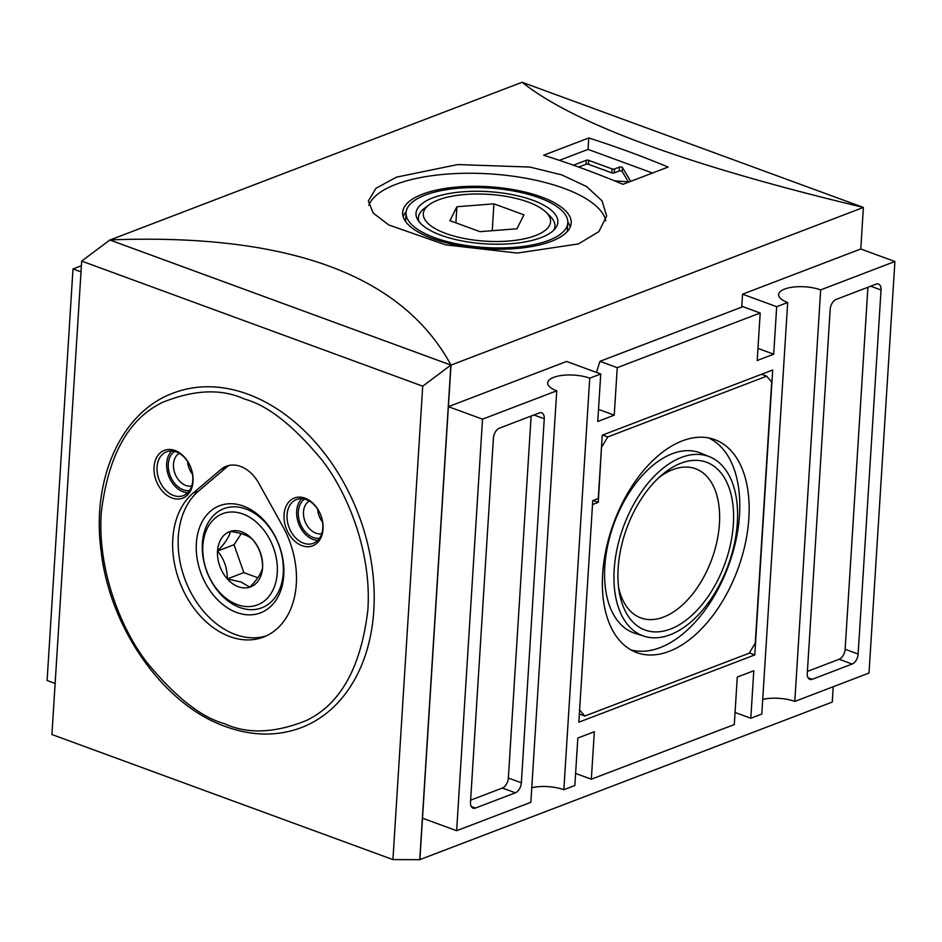 <?xml version="1.0" encoding="UTF-8"?>
<svg xmlns="http://www.w3.org/2000/svg" width="942" height="942" viewBox="0 0 942 942"><rect width="100%" height="100%" fill="white"/><g stroke="black" fill="none" stroke-linecap="round" stroke-linejoin="round"><path stroke-width="1.41" d="M247.77 394.156A179.098 129.596 -110.9 0 0 173.352 393.05C121.306 411.878 91.209 479.007 101.135 551.341C109.896 628.82 163.896 705.181 225.633 726.588C252.197 736.173 277.407 736.514 301.275 727.636A179.098 129.596 -110.9 0 0 371.36 562.315A179.098 129.596 -110.9 0 0 247.77 394.156M605.777 220.828A119.399 43.956 3.6 0 0 523.599 177.85A119.399 43.956 3.6 0 0 395.923 184.361A119.399 43.956 3.6 0 0 368.828 205.391M396.382 177.167L457.659 164.567L529.946 167.064L561.785 174.906L586.583 186.551L602.02 200.799L606.683 216.001L598.877 231.65L578.388 243.931L517.346 253.068L445.46 244.826L388.822 224.973L373.209 213.092L368.346 200.999L375.952 188.318L396.382 177.167M570.263 226.963A84.439 31.086 3.6 0 0 567.814 221.982M422.581 194.146A84.439 31.086 -176.4 0 1 516.828 190.26A84.439 31.086 -176.4 0 1 571.205 223.054A84.439 31.086 -176.4 0 1 551.294 241.352A84.439 31.086 -176.4 0 1 457.035 245.238A84.439 31.086 -176.4 0 1 402.67 212.445A84.439 31.086 -176.4 0 1 422.581 194.146M614.514 180.817L628.891 181.912A1.707 0.624 3.6 0 0 629.209 181.924M258.803 483.246A34.112 24.68 -110.9 0 0 240.54 466.431A34.112 24.68 -110.9 0 0 226.363 466.219A34.112 24.68 -110.9 0 0 221.029 469.399L192.969 493.255A81.024 58.628 -110.9 0 0 183.843 591.611A81.024 58.628 -110.9 0 0 263.501 637.075A81.024 58.628 -110.9 0 0 282.659 526.154L258.803 483.246M175.035 450.5A25.587 18.51 -110.9 0 0 154.041 467.091A25.587 18.51 -110.9 0 0 172.045 497.988A25.587 18.51 -110.9 0 0 193.039 481.397A25.587 18.51 -110.9 0 0 175.035 450.5M176.284 451.948A23.456 16.968 -110.9 0 0 166.546 451.807A23.456 16.968 -110.9 0 0 157.361 473.461A23.456 16.968 -110.9 0 0 173.552 495.48A23.456 16.968 -110.9 0 0 183.29 495.622A23.456 16.968 -110.9 0 0 192.474 473.979A23.456 16.968 -110.9 0 0 176.284 451.948M305.043 498.188A25.587 18.51 -110.9 0 0 284.048 514.779A25.587 18.51 -110.9 0 0 302.052 545.677A25.587 18.51 -110.9 0 0 323.047 529.086A25.587 18.51 -110.9 0 0 305.043 498.188M306.291 499.637A23.456 16.968 -110.9 0 0 296.553 499.495A23.456 16.968 -110.9 0 0 287.369 521.15A23.456 16.968 -110.9 0 0 303.56 543.169A23.456 16.968 -110.9 0 0 313.297 543.31A23.456 16.968 -110.9 0 0 322.482 521.668A23.456 16.968 -110.9 0 0 306.291 499.637M548.691 240.398A81.024 29.826 -176.4 0 1 458.236 244.119A81.024 29.826 -176.4 0 1 406.073 212.656A81.024 29.826 -176.4 0 1 425.183 195.1A81.024 29.826 -176.4 0 1 515.627 191.379A81.024 29.826 -176.4 0 1 567.79 222.842A81.024 29.826 -176.4 0 1 548.691 240.398M405.555 221.429A81.024 29.826 -176.4 0 1 405.578 220.581L406.073 212.656M171.75 451.006A23.456 16.968 -110.9 0 0 167.758 473.273A23.456 16.968 -110.9 0 0 183.172 491.795A23.456 16.968 -110.9 0 0 187.705 492.748M301.758 498.695A23.456 16.968 -110.9 0 0 297.766 520.961A23.456 16.968 -110.9 0 0 313.18 539.483A23.456 16.968 -110.9 0 0 317.713 540.437M682.385 440.856A113.417 66.223 -69.9 0 1 713.247 439.09A113.417 66.223 -69.9 0 1 745.617 542.097A113.417 66.223 -69.9 0 1 669.138 651.358A113.417 66.223 -69.9 0 1 635.155 651.982A113.417 66.223 -69.9 0 1 606.495 547.396A113.417 66.223 -69.9 0 1 682.385 440.856M630.787 649.839A113.005 65.975 110.1 0 0 660.071 647.637A113.005 65.975 110.1 0 0 735.384 542.757A113.005 65.975 110.1 0 0 708.525 437.9M236.713 612.5A57.332 41.483 69.1 0 1 196.36 543.263A57.332 41.483 69.1 0 1 243.413 506.089A57.332 41.483 69.1 0 1 283.766 575.327A57.332 41.483 69.1 0 1 236.713 612.5M245.909 508.998A53.07 38.398 -110.9 0 0 202.365 543.404A53.07 38.398 -110.9 0 0 239.715 607.484A53.07 38.398 -110.9 0 0 283.259 573.077A53.07 38.398 -110.9 0 0 245.909 508.998M432.778 197.879A71.05 26.152 -176.4 0 1 519.56 196.254A71.05 26.152 -176.4 0 1 555.592 228.058A71.05 26.152 -176.4 0 1 541.085 237.62A71.05 26.152 -176.4 0 1 469.575 242.212A71.05 26.152 -176.4 0 1 417.518 219.368A71.05 26.152 -176.4 0 1 432.778 197.879M553.931 230.001A68.377 25.175 3.6 0 0 549.951 216.036L545.948 212.15A63.75 23.468 -176.4 0 1 535.527 235.571A63.75 23.468 -176.4 0 1 452.796 235.735A63.75 23.468 -176.4 0 1 429.093 204.803A63.75 23.468 -176.4 0 1 438.348 199.928A63.75 23.468 -176.4 0 1 545.948 212.15M242.906 514.002A48.807 35.313 69.1 0 1 277.266 572.936A48.807 35.313 69.1 0 1 237.207 604.587A48.807 35.313 69.1 0 1 202.86 545.654A48.807 35.313 69.1 0 1 242.906 514.002M189.483 490.617A21.325 15.425 69.1 0 1 183.29 489.816A21.325 15.425 69.1 0 1 168.936 471.636A21.325 15.425 69.1 0 1 174.494 451.406M179.227 453.337A17.627 12.752 -110.9 0 0 173.917 469.976A17.627 12.752 -110.9 0 0 185.892 485.483A17.627 12.752 -110.9 0 0 191.721 486.025M319.503 538.306A21.325 15.425 69.1 0 1 313.309 537.505A21.325 15.425 69.1 0 1 298.944 519.325A21.325 15.425 69.1 0 1 304.513 499.095M309.235 501.026A17.627 12.752 -110.9 0 0 303.925 517.664A17.627 12.752 -110.9 0 0 315.9 533.172A17.627 12.752 -110.9 0 0 321.728 533.714M429.093 204.803L424.618 208.158A68.377 25.175 3.6 0 0 418.931 221.5M670.186 634.755A95.531 55.778 -69.9 0 1 644.187 636.25A95.531 55.778 -69.9 0 1 616.928 549.492A95.531 55.778 -69.9 0 1 681.337 457.459A95.531 55.778 -69.9 0 1 709.962 456.929A95.531 55.778 -69.9 0 1 734.101 545.029A95.531 55.778 -69.9 0 1 670.186 634.755M644.187 636.25L634.955 633.307A95.943 56.025 -69.9 0 1 607.566 546.172A95.943 56.025 -69.9 0 1 672.27 453.738A95.943 56.025 -69.9 0 1 701.013 453.208L709.962 456.929M187.611 461.486A17.627 12.752 -110.9 0 0 192.533 474.356M317.619 509.175A17.627 12.752 -110.9 0 0 322.541 522.045M238.338 586.713A29.543 21.383 -110.9 0 0 249.83 587.172A29.543 21.383 -110.9 0 0 262.582 567.555A29.543 21.383 -110.9 0 0 252.809 539.684A29.543 21.383 -110.9 0 0 230.295 531.418A29.543 21.383 -110.9 0 0 217.543 551.035A29.543 21.383 -110.9 0 0 227.305 578.906A29.543 21.383 -110.9 0 0 238.338 586.713M241.117 582.062L249.83 587.172C257.366 579.412 261.617 572.877 262.582 567.555C262.677 557.075 259.427 547.785 252.809 539.684C248.7 535.68 241.199 532.925 230.295 531.418C229.412 536.634 225.162 543.169 217.543 551.035C224.102 558.971 227.352 568.262 227.305 578.906L241.117 582.062M680.984 463.193A89.36 52.175 -69.9 0 1 733.371 524.082A89.36 52.175 -69.9 0 1 670.551 629.032A89.36 52.175 -69.9 0 1 619.153 591.482A89.36 52.175 -69.9 0 1 661.92 474.898A89.36 52.175 -69.9 0 1 680.984 463.193M618.588 587.396A79.446 46.382 110.1 0 0 640.854 617.928A79.446 46.382 110.1 0 0 663.568 617.057A79.446 46.382 110.1 0 0 716.944 541.485A79.446 46.382 110.1 0 0 695.573 468.751A79.446 46.382 110.1 0 0 672.847 469.611A79.446 46.382 110.1 0 0 658.847 477.641M741.743 307.116L742.555 294.187L860.776 248.994L863.39 207.44L522.115 82.26L109.719 240.092M419.732 859.681L832.269 702.073L833.234 686.718M419.885 859.74L451.006 365.107L863.39 207.44C687.907 165.498 574.149 123.779 522.115 82.26M598.511 409.381L614.243 415.163L597.746 421.463L600.737 373.974L566.601 361.457L448.392 406.661L422.499 818.186L456.635 830.714L530.852 802.325L556.746 390.8L482.516 419.178L456.635 830.714M81.012 271.897L72.993 268.953L81.401 265.738M55.131 683.433L47.1 680.489L72.993 268.953M451.006 365.107L109.731 239.927C288.287 233.074 402.046 274.793 451.006 365.107M109.861 239.986L450.877 365.072L419.755 859.681L392.932 859.599L51.916 734.513L81.695 261.099L109.861 239.986M588.762 137.979A1279.295 925.692 69.1 0 1 668.066 167.075L622.98 184.314A1279.295 925.692 -110.9 0 0 543.675 155.218L588.762 137.979L588.043 149.389L559.371 160.352M735.054 712.47L750.798 718.24L761.795 714.036L787.689 302.5L776.691 306.703L773.7 354.192L757.203 360.503L760.194 313.015L617.234 367.674L614.243 415.163M762.714 699.4A25.587 9.42 -176.4 0 1 794.789 701.425L869.007 673.047L894.9 261.511L820.67 289.889A25.587 9.42 3.6 0 0 793.706 287.027A25.587 9.42 3.6 0 0 778.645 294.587A25.587 9.42 3.6 0 0 787.689 302.5M531.771 787.7A25.587 9.42 -176.4 0 1 563.846 789.714L574.844 785.51L577.835 738.033L594.331 731.722L591.341 779.211L734.301 724.551L737.292 677.062L753.788 670.751L750.798 718.24M448.392 406.661L482.516 419.178M600.737 373.974L589.739 378.189A25.587 9.42 3.6 0 0 562.763 375.316A25.587 9.42 3.6 0 0 547.702 382.888A25.587 9.42 3.6 0 0 556.746 390.8M757.969 348.422L773.7 354.192M742.555 294.187L776.691 306.703M860.776 248.994L894.9 261.511M450.877 365.072L422.711 386.185L81.695 261.099M422.711 386.185L392.932 859.599M652.5 173.022L588.043 149.389M820.67 289.889L794.789 701.425M589.739 378.189L563.846 789.714M602.244 435.192L772.699 370.018L754.778 654.926L578.824 722.196L592.765 500.602L598.264 498.506L602.244 435.192M881.041 289.983L858.138 654.031A8.525 4.981 -69.9 0 1 852.145 664.039L812.275 679.288A8.525 4.981 -69.9 0 1 809.837 679.382A8.525 4.981 -69.9 0 1 807.27 673.471L830.173 309.423A8.525 4.981 -69.9 0 1 836.178 299.415L876.036 284.166A8.525 4.981 -69.9 0 1 878.474 284.072A8.525 4.981 -69.9 0 1 881.041 289.983L870.726 286.203M575.597 773.429L591.341 779.211M521.35 782.79A8.525 4.981 -69.9 0 1 515.356 792.811L475.486 808.048A8.525 4.981 -69.9 0 1 473.049 808.142A8.525 4.981 -69.9 0 1 470.494 802.243L493.396 438.195A8.525 4.981 -69.9 0 1 499.39 428.174L539.26 412.937A8.525 4.981 -69.9 0 1 541.697 412.843A8.525 4.981 -69.9 0 1 544.252 418.743L521.35 782.79L508.35 778.021L531.123 416.046M617.234 367.674L599.936 361.328L596.522 372.431M760.194 313.015L742.897 306.668L599.936 361.328M630.693 181.37A1.707 0.624 3.6 0 0 630.645 181.241L622.403 167.511A1.707 0.624 3.6 0 0 621.155 166.97A1.707 0.624 3.6 0 0 619.447 167.087L614.502 168.971A1.707 0.624 -176.4 0 1 612.1 168.924L588.703 160.34A1.707 0.624 3.6 0 0 586.301 160.281L573.431 165.203M754.778 654.926L749.385 652.947M807.4 671.411L839.134 659.27A8.525 4.981 110.1 0 0 845.139 649.262L867.912 287.275M470.623 800.17L502.357 788.042A8.525 4.981 110.1 0 0 508.35 778.021M406.155 211.809A84.439 31.086 3.6 0 0 403.105 216.448M578.659 167.064L586.054 164.238L586.301 160.281M588.703 160.34L588.444 164.297A1.707 0.624 3.6 0 0 586.054 164.238M588.444 164.297L611.853 172.881A1.707 0.624 3.6 0 0 614.255 172.928L619.2 171.044L619.447 167.087M622.403 167.511L622.156 171.468A1.707 0.624 3.6 0 0 620.896 170.926A1.707 0.624 3.6 0 0 619.2 171.044M622.156 171.468L628.408 181.877M567.79 222.842L567.296 230.755A81.024 29.826 -176.4 0 1 567.214 231.602M602.621 435.051L607.778 436.935L766.682 376.188L771.686 381.993L755.248 643.162L749.255 653.183L584.852 716.038L579.342 714.012M766.682 376.188L761.525 374.292M593.142 500.461L598.288 502.357L601.514 446.861M579.589 710.127L592.53 504.359M229.2 465.395A34.112 24.68 -110.9 0 0 226.527 467.291L198.468 491.159A81.024 58.628 -110.9 0 0 188.459 587.678A81.024 58.628 -110.9 0 0 266.209 635.932M584.852 716.038L579.848 710.221M598.288 502.357L592.789 504.453M607.778 436.935L601.773 446.955M449.923 220.652L479.949 231.661L516.958 228.765L523.94 214.847L493.914 203.837L456.905 206.734L449.923 220.652M455.893 222.842L456.905 206.734M492.23 230.708L493.914 203.837M241.246 533.643L234.04 544.723L217.543 551.035M227.305 578.906L243.801 572.606L257.837 577.74M234.04 544.723L243.801 572.606M224.361 723.633C201.058 717.309 175.082 696.715 146.446 661.861C119.387 626.465 97.309 567.402 101.3 512.519C108.165 455.339 128.654 418.589 162.778 402.281C194.417 389.541 221.747 388.493 244.767 399.161C268.07 405.484 294.045 426.078 322.682 460.932C349.741 496.328 371.819 555.391 367.827 610.275C360.963 667.454 340.462 704.204 306.35 720.512C274.711 733.253 247.381 734.301 224.361 723.633M858.138 654.031L845.139 649.262M839.134 659.27L852.145 664.039M812.275 679.288L808.036 677.734M502.357 788.042L515.356 792.811M475.486 808.048L471.247 806.493M533.949 414.963L544.252 418.743M611.853 172.881L612.1 168.924M614.255 172.928L614.502 168.971M192.969 493.255L198.468 491.159M221.029 469.399L226.527 467.291"/></g></svg>
